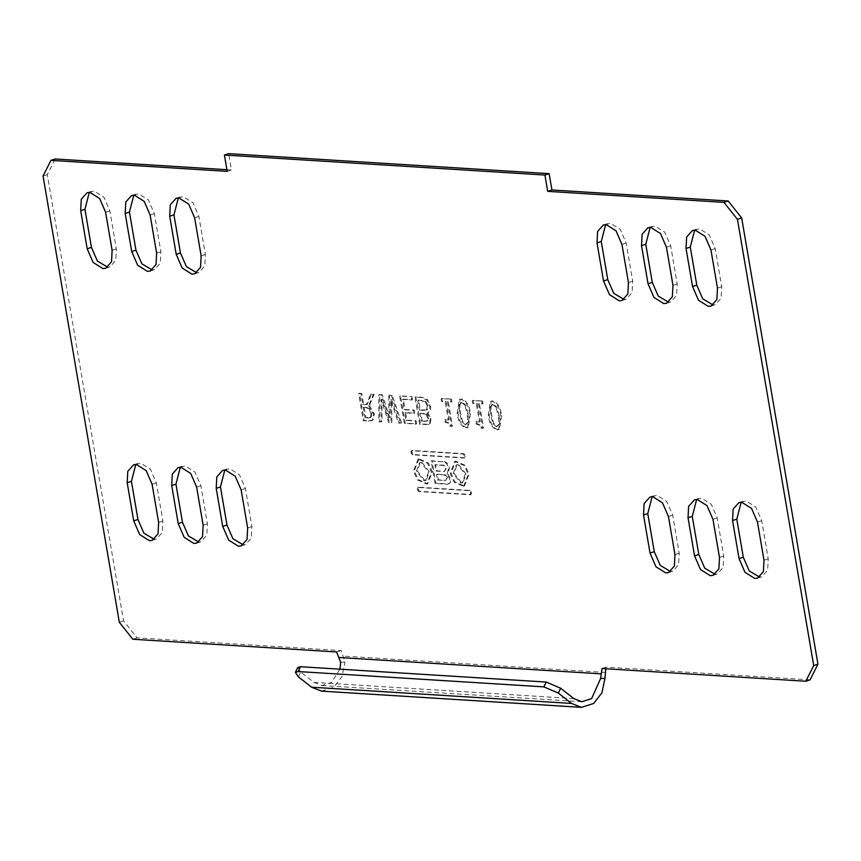 <?xml version="1.0" encoding="UTF-8"?>
<svg xmlns="http://www.w3.org/2000/svg" width="861" height="861" viewBox="0 0 861 861"><rect width="100%" height="100%" fill="white"/><g stroke="black" fill="none" stroke-linecap="round" stroke-linejoin="round"><path stroke-width="0.65" stroke-dasharray="4.3 3.23" d="M810.061 679.856L605.94 667.124L605.778 668.76M340.665 662.292L345.013 662.087L341.171 650.593L137.039 637.861L123.564 620.867L47.29 174.643L55.19 158.984M226.927 169.703L231.448 169.983L228.66 153.656M444.244 461.539C446.816 462.088 448.549 464.283 449.464 468.115L447.838 473.841L450.637 478.802C450.96 482.042 450.099 483.764 448.021 483.979L435.87 483.215L432.028 460.775L443.404 461.808C445.966 462.368 447.698 464.563 448.613 468.395L446.999 474.12L449.786 479.071C450.12 482.321 449.248 484.043 447.171 484.248L435.02 483.495L431.178 461.044L443.404 461.808M448.021 483.979L447.171 484.248L448.021 483.979M369.434 405.585L374.352 413.786L373.351 419.651L371.866 420.62L364.138 420.534L359.489 393.326L361.738 393.466L363.568 404.143L367.281 404.369L371.425 394.069L374.137 394.241L369.434 405.585L368.583 405.854L373.287 394.51L370.574 394.338L366.431 404.648L362.718 404.412L360.888 393.735L358.639 393.595L363.288 420.803L371.016 420.889L372.501 419.92L373.502 414.055L368.583 405.854M401.549 422.869L399.224 422.719L391.647 399.655L391.863 422.256L389.473 422.116L381.95 399.256L382.015 421.642L379.69 421.503L379.712 394.586L382.306 394.747L389.796 417.563L389.656 395.199L392.304 395.371L401.549 422.869L400.699 423.138L391.454 395.64L388.806 395.479L388.946 417.833L381.455 395.027L378.872 394.855L378.84 421.772L381.165 421.922L381.1 399.536L388.623 422.385L391.012 422.536L390.797 399.924L398.374 422.999L400.699 423.138M411.999 396.598L412.527 399.698L403.292 399.117L405.057 409.459L414.292 410.03L414.819 413.129L405.585 412.559L406.876 420.136L416.121 420.706L416.649 423.806L405.154 423.095L400.505 395.877L411.999 396.598L399.655 396.157L404.304 423.364L415.798 424.086L415.271 420.986L406.026 420.405L404.735 412.828L413.98 413.409L413.441 410.31L404.207 409.728L402.442 399.396L411.676 399.978L411.149 396.878M427.852 412.957L431.146 418.629L430.166 423.526L428.972 424.215L420.48 424.042L415.831 396.835L422.084 397.233L427.669 399.773L430.554 405.983C431.081 409.847 430.177 412.118 427.831 412.817L426.981 413.086C429.327 412.397 430.231 410.116 429.704 406.263L426.819 400.042L421.233 397.502L414.98 397.115L419.63 424.322L428.121 424.484L429.327 423.795L430.296 418.909L427.002 413.237M451.444 399.063L451.907 401.818L448.301 401.592L452.488 426.044L450.658 425.926L448.947 422.816L445.976 421.89L445.567 419.479L449.173 419.705L446.052 401.452L442.446 401.226L441.973 398.471L451.444 399.063L441.123 398.751L441.596 401.506L445.202 401.721L448.323 419.985L444.717 419.759L445.126 422.17L448.097 423.095L449.819 426.206L451.638 426.324L447.451 401.872L451.056 402.087L450.594 399.332M470.45 413.721L468.309 427.443L466.684 427.616C461.733 425.818 458.859 420.921 458.041 412.914L460.151 399.203L461.797 399.03C466.759 400.806 469.643 405.703 470.45 413.721L469.6 414.001C468.793 405.983 465.909 401.086 460.947 399.3L459.3 399.482L457.191 413.194C458.009 421.201 460.883 426.098 465.844 427.885L467.458 427.713L469.6 414.001M482.537 401L483.01 403.755L479.405 403.529L483.581 427.982L481.762 427.874L480.051 424.753L477.08 423.827L476.671 421.416L480.277 421.642L477.155 403.389L473.55 403.163L473.076 400.408L482.537 401L472.226 400.688L472.7 403.443L476.305 403.669L479.426 421.922L475.821 421.696L476.23 424.107L479.2 425.033L480.912 428.143L482.741 428.261L478.555 403.809L482.16 404.035L481.697 401.28M501.543 415.659L499.412 429.381L497.787 429.553C492.836 427.766 489.952 422.869 489.145 414.862L491.254 401.151L492.901 400.968C497.862 402.744 500.747 407.651 501.543 415.659L500.693 415.938C499.897 407.92 497.012 403.023 492.051 401.248L490.404 401.42L488.295 415.131C489.113 423.138 491.986 428.035 496.937 429.833L498.562 429.661L500.693 415.938M471.419 491.835L470.999 494.494L419.361 491.276L418.005 488.499L418.661 487.197L470.3 490.415L471.419 491.835L470.569 492.105L470.149 494.774L418.511 491.545L417.154 488.768L417.822 487.466L469.449 490.695L470.569 492.105M418.468 487.218L417.617 487.487L418.468 487.218M471.193 494.472L470.149 494.774L471.193 494.472M464.714 457.761L413.086 454.543L411.73 451.767L412.387 450.464L464.025 453.682L465.37 456.459L464.918 457.74L463.864 458.041L412.236 454.812L410.88 452.036L411.536 450.733L463.175 453.962L464.531 456.739L463.864 458.041L464.714 457.761M412.182 450.486L411.332 450.766L412.182 450.486M224.829 470.031L229.661 468.664L239.433 474.798L245.385 488.488L251.896 526.588L251.304 538.007L245.503 544.507L243.276 544.862M178.324 197.944L183.156 196.577L192.918 202.712L198.869 216.402L205.381 254.49L204.8 265.909L198.999 272.42L196.771 272.776M180.315 467.254L185.147 465.887L194.92 472.022L200.871 485.712L207.383 523.8L206.791 535.219L200.99 541.73L198.762 542.086M133.81 195.167L138.643 193.8L148.415 199.924L154.367 213.625L160.878 251.713L160.286 263.132L154.485 269.644L152.257 269.999M135.801 464.477L140.644 463.11L150.406 469.234L156.358 482.935L162.869 521.023L162.288 532.442L156.487 538.954L154.248 539.309M89.296 192.39L94.129 191.024L103.901 197.147L109.853 210.848L116.364 248.937L115.772 260.356L109.971 266.867L107.743 267.222M652.143 496.7L656.975 495.333L666.737 501.468L672.689 515.158L679.2 553.257L678.619 564.665L672.818 571.177L670.59 571.532M696.657 499.477L701.489 498.11L711.251 504.245L717.202 517.935L723.714 556.034L723.132 567.453L717.331 573.953L715.104 574.309M741.16 502.254L746.003 500.887L755.764 507.021L761.716 520.711L768.227 558.811L767.635 570.23L761.845 576.73L759.606 577.096M605.627 224.613L610.471 223.247L620.232 229.37L626.184 243.071L632.695 281.16L632.103 292.579L626.313 299.09L624.074 299.445M650.141 227.39L654.973 226.023L664.746 232.158L670.697 245.848L677.209 283.936L676.617 295.355L670.816 301.867L668.588 302.222M694.655 230.167L699.487 228.8L709.26 234.935L715.211 248.625L721.722 286.724L721.131 298.132L715.33 304.643L713.102 304.998M464.423 486.11L469.062 474.185L465.177 465.36L455.684 461.141L451.035 473.066L454.931 481.891L464.423 486.11L463.573 486.39L454.081 482.16L450.195 473.335L454.834 461.41L464.327 465.64L468.223 474.465L463.573 486.39M418.963 458.848L414.313 470.773L418.209 479.599L427.702 483.817L432.34 471.893L428.455 463.067L418.963 458.848L418.112 459.117L427.605 463.347L431.49 472.172L426.852 484.097L417.359 479.868L413.463 471.042L418.112 459.117M336.554 651.949L341.171 650.593M132.798 639.239L137.039 637.861M605.94 667.124L602.054 668.523M227.207 171.361L231.448 169.983M447.591 477.586L445.309 474.723L437.366 474.228L438.314 479.738L445.815 480.46L446.741 477.866L444.459 475.003L436.516 474.508L437.463 480.007L445.406 480.513L447.591 477.586M435.924 471.032L444.136 471.548L446.461 468.33L443.942 465.144L435.731 464.639L436.775 470.763L444.588 471.494L445.621 468.61L443.092 465.424L434.88 464.908L435.924 471.032L436.775 470.763M438.314 479.738L437.463 480.007M437.366 474.228L436.516 474.508M435.731 464.639L434.88 464.908M432.028 460.775L431.178 461.044M435.02 483.495L435.87 483.215M446.999 474.12L447.838 473.841M429.338 471.71L421.761 462.153L420.405 462.314L417.327 470.956L424.904 480.513L426.26 480.352L429.338 471.71M416.476 471.236L419.555 462.594L420.911 462.422L428.487 471.979L425.409 480.621L424.053 480.793L416.476 471.236M466.059 474.002L458.482 464.445L457.126 464.606L454.048 473.249L461.625 482.806L462.981 482.644L466.059 474.002M453.198 473.528L456.276 464.886L457.632 464.714L465.209 474.271L462.131 482.913L460.775 483.086L453.198 473.528M371.306 416.961L371.844 413.409L370.058 409.029L366.463 407.382L364.095 407.242L365.86 417.574L371.306 416.961L370.467 417.241L370.994 413.689L371.844 413.409M365.86 417.574L367.765 418.015L370.467 417.241M364.095 407.242L363.245 407.511L365.01 417.843M366.463 407.382L363.245 407.511M370.058 409.029L365.613 407.662M370.994 413.689L369.208 409.298M373.502 414.055L374.352 413.786M372.501 419.92L373.351 419.651M368.196 421.115L369.046 420.835M363.288 420.803L364.138 420.534M358.639 393.595L359.489 393.326M360.888 393.735L361.738 393.466M362.718 404.412L363.568 404.143M366.431 404.648L367.281 404.369M370.574 394.338L371.425 394.069M373.287 394.51L374.137 394.241M390.797 399.924L391.647 399.655M399.224 422.719L398.374 422.999M391.012 422.536L391.863 422.256M388.623 422.385L389.473 422.116M381.1 399.536L381.95 399.256M381.165 421.922L382.015 421.642M378.84 421.772L379.69 421.503M378.872 394.855L379.712 394.586M381.455 395.027L382.306 394.747M388.946 417.833L389.796 417.563M388.806 395.479L389.656 395.199M391.454 395.64L392.304 395.371M402.442 399.396L403.292 399.117M412.527 399.698L411.676 399.978M404.207 409.728L405.057 409.459M413.441 410.31L414.292 410.03M413.98 413.409L414.819 413.129M404.735 412.828L405.585 412.559M406.026 420.405L406.876 420.136M415.271 420.986L416.121 420.706M415.798 424.086L416.649 423.806M404.304 423.364L405.154 423.095M399.655 396.157L400.505 395.877M424.021 410.299L427.271 409.782L428.046 405.682L426.087 401.667L418.618 400.074L420.319 410.062L427.271 409.782L426.421 410.062L427.196 405.951L428.046 405.682M422.202 421.083L427.465 421.158L428.595 418.005L426.981 414.442L420.846 413.162L422.202 421.083L428.165 420.728L427.314 421.007L427.745 418.285L428.595 418.005M420.319 410.062L423.181 410.579M418.618 400.074L417.768 400.354L419.468 410.342M426.087 401.667L417.768 400.354M427.196 405.951L425.237 401.947M420.846 413.162L420.007 413.441L421.352 421.363M426.981 414.442L420.007 413.441M427.745 418.285L426.13 414.722M430.296 418.909L431.146 418.629M429.327 423.795L430.166 423.526M419.63 424.322L420.48 424.042M414.98 397.115L415.831 396.835M421.233 397.502L422.084 397.233M426.819 400.042L427.669 399.773M429.704 406.263L430.554 405.983M447.451 401.872L448.301 401.592M451.907 401.818L451.056 402.087M451.638 426.324L452.488 426.044M449.819 426.206L450.658 425.926M448.097 423.095L448.947 422.816M445.126 422.17L445.976 421.89M444.717 419.759L445.567 419.479M448.323 419.985L449.173 419.705M445.202 401.721L446.052 401.452M441.596 401.506L442.446 401.226M441.123 398.751L441.973 398.471M467.964 413.571L465.823 405.187L462.335 402.13L460.495 402.507L461.485 402.399L458.956 405.154L459.677 413.345L461.797 421.718L465.306 424.785L467.114 424.419L466.156 424.516L468.664 421.858L467.964 413.571L467.114 413.84L464.983 405.466L465.823 405.187M464.983 405.466L461.485 402.399L462.335 402.13L459.806 404.874L460.527 413.076L462.648 421.449L466.156 424.516L465.306 424.785L467.814 422.127L467.114 413.84M468.664 421.858L467.814 422.127M462.648 421.449L461.797 421.718M460.527 413.076L459.677 413.345M459.806 404.874L458.956 405.154M466.684 427.616L465.844 427.885M457.191 413.194L458.041 412.914M460.947 399.3L461.797 399.03M478.555 403.809L479.405 403.529M483.01 403.755L482.16 404.035M482.741 428.261L483.581 427.982M480.912 428.143L481.762 427.874M479.2 425.033L480.051 424.753M476.23 424.107L477.08 423.827M475.821 421.696L476.671 421.416M479.426 421.922L480.277 421.642M476.305 403.669L477.155 403.389M472.7 403.443L473.55 403.163M472.226 400.688L473.076 400.408M499.068 415.508L496.926 407.135L493.428 404.067L491.599 404.444L492.589 404.347L490.06 407.092L490.781 415.293L492.901 423.666L496.41 426.733L498.207 426.356L497.26 426.453L499.767 423.795L499.068 415.508L498.218 415.788L496.076 407.404L496.926 407.135M496.076 407.404L492.589 404.347L493.428 404.067L490.91 406.812L491.62 415.013L493.751 423.386L497.26 426.453L496.41 426.733L498.917 424.064L498.218 415.788M499.767 423.795L498.917 424.064M493.751 423.386L492.901 423.666M491.62 415.013L490.781 415.293M490.91 406.812L490.06 407.092M497.787 429.553L496.937 429.833M488.295 415.131L489.145 414.862M492.051 401.248L492.901 400.968M321.53 691.125L333.734 687.239L342 676.552L345.013 662.087M339.858 669.169L331.646 682.407L321.885 685.517L313.91 682.375L300.715 672.01L297.723 667.544M43.05 176.021L47.29 174.643M123.564 620.867L119.324 622.245M605.412 672.473L343.55 656.125M445.309 474.723L444.459 475.003M443.942 465.144L443.092 465.424M471.656 493.192L470.806 493.471M419.361 491.276L418.511 491.545M418.242 489.855L417.391 490.135M418.005 488.499L417.154 488.768M470.3 490.415L469.449 490.695M413.086 454.543L412.236 454.812M411.967 453.123L411.117 453.403M411.73 451.767L410.88 452.036M464.025 453.682L463.175 453.962M465.144 455.103L464.294 455.372M465.37 456.459L464.531 456.739M368.616 417.746L367.765 418.015M421.729 400.268L420.889 400.548M424.99 421.266L424.139 421.535M423.87 413.355L423.02 413.635M424.817 424.645L425.668 424.376M251.896 526.588L247.645 527.965M241.134 489.866L245.385 488.488M205.381 254.49L201.14 255.878M194.629 217.779L198.869 216.402M207.383 523.8L203.142 525.188M196.631 487.089L200.871 485.712M160.878 251.713L156.627 253.091M150.115 215.002L154.367 213.625M162.869 521.023L158.628 522.412M152.117 484.312L156.358 482.935M116.364 248.937L112.113 250.314M105.602 212.226L109.853 210.848M672.689 515.158L668.448 516.535M679.2 553.257L674.959 554.635M717.202 517.935L712.962 519.312M719.473 557.411L723.714 556.034M761.716 520.711L757.476 522.1M763.987 560.188L768.227 558.811M626.184 243.071L621.943 244.449M628.455 282.537L632.695 281.16M672.958 285.325L677.209 283.936M670.697 245.848L666.446 247.225M717.471 288.101L721.722 286.724M715.211 248.625L710.96 250.002M573.856 698.594L313.91 682.375M298.369 676.832L300.715 672.01M419.555 462.594L420.405 462.314M456.276 464.886L457.126 464.606M369.552 417.854L370.402 417.585M371.016 420.889L371.866 420.62M428.121 424.484L428.972 424.215M459.3 399.482L460.151 399.203M467.458 427.713L468.309 427.443M490.404 401.42L491.254 401.151M498.562 429.661L499.412 429.381M241.263 545.885L245.503 544.507M222.601 470.386L226.841 469.008M194.747 273.798L198.999 272.42M176.085 198.299L180.336 196.921M196.749 543.108L200.99 541.73M178.087 467.609L182.328 466.231M150.244 271.021L154.485 269.644M131.582 195.522L135.823 194.145M152.236 540.331L156.487 538.954M133.573 464.832L137.825 463.455M105.731 268.245L109.971 266.867M87.069 192.746L91.309 191.368M649.915 497.055L654.156 495.678M668.577 572.554L672.818 571.177M694.418 499.832L698.669 498.454M713.08 575.331L717.331 573.953M738.932 502.62L743.183 501.231M757.594 578.108L761.845 576.73M603.4 224.969L607.651 223.591M622.062 300.467L626.313 299.09M666.575 303.244L670.816 301.867M647.913 227.745L652.154 226.368M711.089 306.021L715.33 304.643M692.427 230.522L696.667 229.144M321.885 685.517L581.832 701.737M455.684 461.141L454.834 461.41M462.131 482.913L462.981 482.644M427.702 483.817L426.852 484.097M425.409 480.621L426.26 480.352"/><path stroke-width="1.29" d="M224.42 155.034L228.66 153.656L549.146 173.653L551.933 189.98L728.202 200.99L741.676 217.973L817.95 664.197L810.061 679.856L805.81 681.245L813.71 665.585L737.436 219.351L723.961 202.367L547.693 191.357L544.905 175.041L224.42 155.034L227.207 171.361L50.939 160.361L43.05 176.021L119.324 622.245L132.798 639.239L336.554 651.949L340.665 662.292L339.858 669.169M605.778 668.76L604.96 678.317L600.612 678.511L602.054 668.523L805.81 681.245M50.939 160.361L55.19 158.984L226.927 169.703M243.276 544.862L232.922 538.728L226.97 525.027L220.459 486.939L224.829 470.031M196.771 272.776L186.406 266.63L180.455 252.94L173.944 214.852L178.324 197.944M198.762 542.086L188.408 535.94L182.457 522.25L175.945 484.162L180.315 467.254M152.257 269.999L141.904 263.853L135.952 250.164L129.441 212.064L133.81 195.167M154.248 539.309L143.895 533.163L137.943 519.474L131.432 481.374L135.801 464.477M107.743 267.222L97.39 261.077L91.438 247.387L84.927 209.288L89.296 192.39M670.59 571.532L660.236 565.397L654.274 551.697L647.763 513.608L652.143 496.7M715.104 574.309L704.739 568.174L698.788 554.473L692.276 516.385L696.657 499.477M759.606 577.096L749.253 570.951L743.301 557.25L736.79 519.161L741.16 502.254M624.074 299.445L613.721 293.3L607.769 279.61L601.258 241.51L605.627 224.613M668.588 302.222L658.235 296.076L652.283 282.386L645.772 244.298L650.141 227.39M713.102 304.998L702.748 298.864L696.797 285.163L690.285 247.075L694.655 230.167M241.134 489.866L247.645 527.965L247.064 539.384L241.263 545.885L238.443 546.229L228.671 540.105L222.719 526.405L216.208 488.316L216.8 476.897L222.601 470.386L225.421 470.041L235.182 476.176L241.134 489.866M196.631 487.089L203.142 525.188L202.55 536.607L196.749 543.108L193.929 543.452L184.168 537.329L178.216 523.628L171.705 485.539L172.286 474.12L178.087 467.609L180.907 467.265L190.679 473.399L196.631 487.089M152.117 484.312L158.628 522.412L158.037 533.82L152.236 540.331L149.416 540.676L139.654 534.541L133.703 520.851L127.191 482.763L127.772 471.344L133.573 464.832L136.393 464.488L146.166 470.623L152.117 484.312M650.033 553.074L643.522 514.986L644.114 503.567L649.915 497.055L652.735 496.711L662.496 502.846L668.448 516.535L674.959 554.635L674.367 566.054L668.577 572.554L665.757 572.899L655.985 566.775L650.033 553.074L654.274 551.697M694.547 555.851L688.036 517.762L688.617 506.343L694.418 499.832L697.238 499.488L707.01 505.622L712.962 519.312L719.473 557.411L718.881 568.83L713.08 575.331L710.26 575.675L700.499 569.552L694.547 555.851L698.788 554.473M739.061 558.628L732.55 520.539L733.131 509.12L738.932 502.62L741.751 502.275L751.524 508.399L757.476 522.1L763.987 560.188L763.395 571.607L757.594 578.108L754.774 578.452L745.013 572.328L739.061 558.628L743.301 557.25M603.529 280.987L597.017 242.899L597.599 231.48L603.4 224.969L606.219 224.624L615.992 230.759L621.943 244.449L628.455 282.537L627.863 293.956L622.062 300.467L619.242 300.812L609.48 294.677L603.529 280.987L607.769 279.61M692.545 286.541L686.034 248.452L686.626 237.033L692.427 230.522L695.247 230.178L705.008 236.312L710.96 250.002L717.471 288.101L716.89 299.52L711.089 306.021L708.269 306.365L698.497 300.241L692.545 286.541L696.797 285.163M648.032 283.764L641.52 245.676L642.112 234.257L647.913 227.745L650.733 227.401L660.495 233.535L666.446 247.225L672.958 285.325L672.376 296.733L666.575 303.244L663.756 303.589L653.994 297.465L648.032 283.764L652.283 282.386M105.602 212.226L112.113 250.314L111.532 261.733L105.731 268.245L102.911 268.589L93.139 262.454L87.187 248.764L80.676 210.665L81.268 199.257L87.069 192.746L89.888 192.401L99.65 198.525L105.602 212.226M150.115 215.002L156.627 253.091L156.045 264.51L150.244 271.021L147.425 271.366L137.652 265.231L131.701 251.541L125.189 213.453L125.781 202.034L131.582 195.522L134.402 195.178L144.164 201.313L150.115 215.002M194.629 217.779L201.14 255.878L200.548 267.287L194.747 273.798L191.928 274.142L182.166 268.019L176.214 254.318L169.703 216.229L170.295 204.81L176.085 198.299L178.905 197.955L188.677 204.089L194.629 217.779M549.146 173.653L544.905 175.041M551.933 189.98L547.693 191.357M723.961 202.367L728.202 200.99M604.96 678.317L601.947 692.771L593.681 703.459L581.476 707.344L571.51 703.426L311.564 687.196L321.53 691.125L581.476 707.344M311.564 687.196L298.369 676.832L295.377 672.366L298.164 671.537L543.872 686.874L546.218 682.052L560.662 688.24L573.856 698.594L581.832 701.737L591.593 698.626L600.612 678.511M817.95 664.197L813.71 665.585M737.436 219.351L741.676 217.973M543.872 686.874L558.315 693.062L571.51 703.426M295.377 672.366L297.723 667.544L300.511 666.715L298.164 671.537M546.218 682.052L300.511 666.715M339.309 657.513L601.161 673.851M220.459 486.939L216.208 488.316M222.719 526.405L226.97 525.027M173.944 214.852L169.703 216.229M176.214 254.318L180.455 252.94M175.945 484.162L171.705 485.539M178.216 523.628L182.457 522.25M129.441 212.064L125.189 213.453M131.701 251.541L135.952 250.164M131.432 481.374L127.191 482.763M133.703 520.851L137.943 519.474M84.927 209.288L80.676 210.665M87.187 248.764L91.438 247.387M647.763 513.608L643.522 514.986M688.036 517.762L692.276 516.385M732.55 520.539L736.79 519.161M597.017 242.899L601.258 241.51M645.772 244.298L641.52 245.676M686.034 248.452L690.285 247.075M558.315 693.062L560.662 688.24"/></g></svg>
